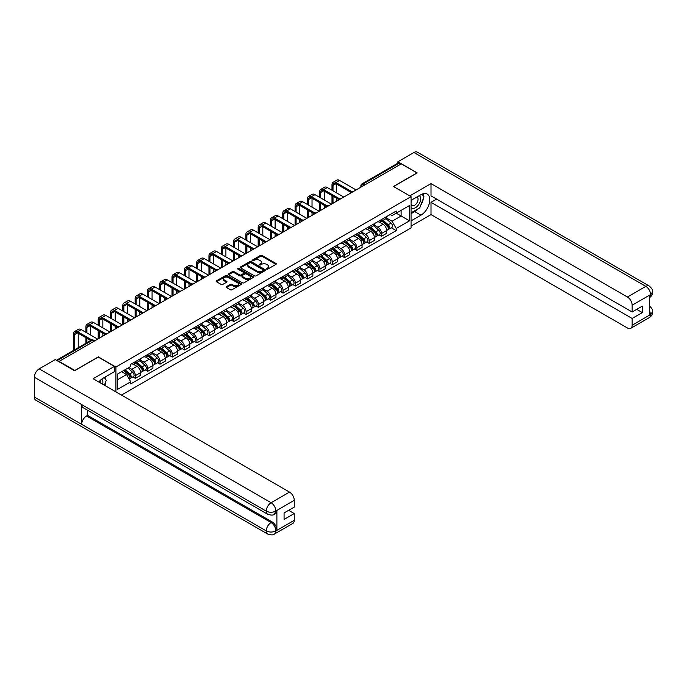 <?xml version="1.0" encoding="UTF-8"?>
<svg xmlns="http://www.w3.org/2000/svg" width="687" height="687" viewBox="0 0 687 687"><rect width="100%" height="100%" fill="white"/><g stroke="black" fill="none" stroke-linecap="round" stroke-linejoin="round"><path stroke-width="1.03" d="M266.659 269.106A0.764 0.447 0 0 0 267.75 269.106L275.976 264.358A1.099 0.635 0 0 0 276.294 263.911A1.099 0.635 0 0 0 275.976 263.464L262.039 255.418A1.099 0.635 0 0 0 260.485 255.418L252.266 260.167A0.764 0.447 0 0 0 253.348 260.794L254.413 260.184A3.504 2.027 0 0 1 259.368 260.184L260.528 260.854A3.504 2.027 0 0 1 261.549 262.279A3.504 2.027 0 0 1 260.528 263.714L259.463 264.323A0.764 0.447 0 0 0 260.545 264.95L261.61 264.34A3.504 2.027 0 0 1 266.565 264.34L267.724 265.01A3.504 2.027 0 0 1 268.754 266.436A3.504 2.027 0 0 1 267.724 267.87L266.659 268.48A0.764 0.447 0 0 0 266.659 269.106L266.659 268.48M226.504 286.616A1.099 0.635 0 0 0 226.178 287.072A1.099 0.635 0 0 0 226.504 287.518L230.411 289.768A1.099 0.635 0 0 0 231.957 289.768L241.094 284.495A1.099 0.635 0 0 0 241.412 284.049A1.099 0.635 0 0 0 241.094 283.602L227.157 275.556A1.099 0.635 0 0 0 225.611 275.556L216.474 280.828A1.099 0.635 0 0 0 216.156 281.275A1.099 0.635 0 0 0 216.474 281.73L221.197 284.452A1.099 0.635 0 0 0 222.743 284.452L226.658 282.194A1.099 0.635 0 0 0 226.976 281.747A1.099 0.635 0 0 0 226.658 281.301L224.314 279.952A2.928 1.692 0 0 1 223.455 278.75A2.928 1.692 0 0 1 225.267 277.187A2.928 1.692 0 0 1 228.453 277.557L237.633 282.855A2.928 1.692 0 0 1 238.483 284.049A2.928 1.692 0 0 1 236.68 285.612A2.928 1.692 0 0 1 233.486 285.242L231.957 284.366A1.099 0.635 0 0 0 230.411 284.366L226.504 286.616L226.504 287.518L230.411 285.277L230.411 284.366M115.905 367.047L98.318 356.897L74.814 370.465L59.116 361.405L401.285 163.858L416.983 172.918L393.471 186.486L411.066 196.645L115.905 367.047L115.905 391.873M254.491 275.873A1.099 0.635 0 0 0 256.036 275.873L265.173 270.592A1.099 0.635 0 0 0 265.491 270.146A1.099 0.635 0 0 0 265.173 269.699L251.236 261.653A1.099 0.635 0 0 0 249.69 261.653L240.553 266.934A1.099 0.635 0 0 0 240.235 267.38A1.099 0.635 0 0 0 240.553 267.827L254.491 275.873M238.191 269.278A0.764 0.447 0 0 1 238.964 269.381L253.117 277.557L243.997 282.821A1.099 0.635 0 0 1 242.451 282.821L228.513 274.774L228.513 273.881A1.099 0.635 0 0 0 228.196 274.328A1.099 0.635 0 0 0 228.513 274.774M228.513 273.881L232.421 271.623A1.099 0.635 0 0 1 233.975 271.623L239.626 274.886A1.099 0.635 0 0 0 241.171 274.886L243.765 273.392A1.099 0.635 0 0 0 244.083 272.945A1.099 0.635 0 0 0 243.765 272.499L237.882 269.098A0.764 0.447 0 0 1 238.964 268.471L253.134 276.655A1.099 0.635 0 0 1 253.451 277.101A1.099 0.635 0 0 1 253.134 277.548L253.134 276.655M121.47 395.077L411.066 227.886L411.066 196.645M364.763 184.94L363.105 183.987A2.233 1.288 60 0 0 361.989 183.876L397.721 163.248A2.233 1.288 60 0 1 398.838 163.351L363.105 183.987A2.233 1.288 120 0 0 361.525 186.718L361.525 186.804M400.495 164.313L398.838 163.351M381.483 219.548A5.135 2.963 60 0 1 380.426 221.849L385.63 218.852A5.135 2.963 -120 0 0 386.687 216.542M374.097 225.078L377.859 227.242A5.135 2.963 60 0 1 381.483 233.528L386.687 230.523A5.135 2.963 -120 0 0 383.063 224.237L379.336 222.09M386.687 230.523L386.687 233.305L381.483 236.311L378.992 234.868M380.426 221.849A5.135 2.963 60 0 1 377.893 221.626M381.483 233.528L381.483 236.311M369.177 226.658A5.135 2.963 60 0 1 368.12 228.96L373.324 225.954A5.135 2.963 -120 0 0 374.389 223.653M366.686 241.97L369.177 243.413L374.389 240.407L374.389 237.633A5.135 2.963 -120 0 0 370.757 231.347L367.03 229.192M368.12 228.96A5.135 2.963 60 0 1 365.587 228.728M361.791 232.18L365.553 234.353A5.135 2.963 60 0 1 369.177 240.639L369.177 243.413M356.879 233.76A5.135 2.963 60 0 1 355.814 236.062L361.018 233.056A5.135 2.963 -120 0 0 362.083 230.755M354.38 249.072L356.879 250.515L362.083 247.509L362.083 244.735A5.135 2.963 -120 0 0 358.451 238.449L354.724 236.294M355.814 236.062A5.135 2.963 60 0 1 353.29 235.83M349.485 239.282L353.247 241.455A5.135 2.963 60 0 1 356.879 247.741L356.879 250.515M344.573 240.862A5.135 2.963 60 0 1 343.509 243.164L348.713 240.158A5.135 2.963 -120 0 0 349.777 237.857M342.074 256.182L344.573 257.625L349.777 254.619L349.777 251.837A5.135 2.963 -120 0 0 346.145 245.551L342.418 243.404M343.509 243.164A5.135 2.963 60 0 1 340.984 242.932M337.18 246.384L340.941 248.557A5.135 2.963 60 0 1 344.573 254.843L344.573 257.625M332.268 247.964A5.135 2.963 60 0 1 331.203 250.274L336.407 247.268A5.135 2.963 -120 0 0 337.472 244.958M329.769 263.284L332.268 264.727L337.472 261.721L337.472 258.939A5.135 2.963 -120 0 0 333.848 252.661L330.121 250.506M331.203 250.274A5.135 2.963 60 0 1 328.678 250.042M324.874 253.494L328.635 255.658A5.135 2.963 60 0 1 332.268 261.945L332.268 264.727M319.962 255.075A5.135 2.963 60 0 1 318.897 257.376L324.101 254.37A5.135 2.963 -120 0 0 325.166 252.069M317.463 270.386L319.962 271.829L325.166 268.823L325.166 266.049A5.135 2.963 -120 0 0 321.542 259.763L317.815 257.608M318.897 257.376A5.135 2.963 60 0 1 316.372 257.144M312.576 260.596L316.329 262.769A5.135 2.963 60 0 1 319.962 269.055L319.962 271.829M307.656 262.176A5.135 2.963 60 0 1 306.591 264.478L311.804 261.472A5.135 2.963 -120 0 0 312.86 259.171M305.157 277.488L307.656 278.931L312.86 275.925L312.86 273.151A5.135 2.963 -120 0 0 309.236 266.865L305.509 264.718M306.591 264.478A5.135 2.963 60 0 1 304.066 264.246M300.271 267.698L304.032 269.871A5.135 2.963 60 0 1 307.656 276.157L307.656 278.931M295.35 269.278A5.135 2.963 60 0 1 294.285 271.58L299.498 268.574A5.135 2.963 -120 0 0 300.554 266.273M292.86 284.598L295.35 286.041L300.554 283.035L300.554 280.253A5.135 2.963 -120 0 0 296.93 273.967L293.203 271.82M294.285 271.58A5.135 2.963 60 0 1 291.76 271.348M287.965 274.8L291.726 276.973A5.135 2.963 60 0 1 295.35 283.259L295.35 286.041M283.044 276.38A5.135 2.963 60 0 1 281.988 278.69L287.192 275.685A5.135 2.963 -120 0 0 288.257 273.374M280.554 291.7L283.044 293.143L288.257 290.137L288.257 287.355A5.135 2.963 -120 0 0 284.624 281.077L280.897 278.922M281.988 278.69A5.135 2.963 60 0 1 279.454 278.458M275.659 281.91L279.42 284.083A5.135 2.963 60 0 1 283.044 290.361L283.044 293.143M270.738 283.491A5.135 2.963 60 0 1 269.682 285.792L274.886 282.786A5.135 2.963 -120 0 0 275.951 280.485M268.248 298.802L270.738 300.245L275.951 297.239L275.951 294.465A5.135 2.963 -120 0 0 272.318 288.179L268.591 286.024M269.682 285.792A5.135 2.963 60 0 1 267.157 285.56M263.353 289.012L267.114 291.185A5.135 2.963 60 0 1 270.738 297.471L270.738 300.245M258.441 290.592A5.135 2.963 60 0 1 257.376 292.894L262.58 289.888A5.135 2.963 -120 0 0 263.645 287.587M255.942 305.913L258.441 307.347L263.645 304.341L263.645 301.567A5.135 2.963 -120 0 0 260.012 295.281L256.285 293.134M257.376 292.894A5.135 2.963 60 0 1 254.851 292.662M251.047 296.114L254.808 298.287A5.135 2.963 60 0 1 258.441 304.573L258.441 307.347M246.135 297.694A5.135 2.963 60 0 1 245.07 299.996L250.274 296.99A5.135 2.963 -120 0 0 251.339 294.689M243.636 313.014L246.135 314.457L251.339 311.451L251.339 308.669A5.135 2.963 -120 0 0 247.706 302.383L243.988 300.236M245.07 299.996A5.135 2.963 60 0 1 242.545 299.764M238.741 303.225L242.502 305.389A5.135 2.963 60 0 1 246.135 311.675L246.135 314.457M233.829 304.796A5.135 2.963 60 0 1 232.764 307.106L237.968 304.101A5.135 2.963 -120 0 0 239.033 301.791M231.33 320.116L233.829 321.559L239.033 318.553L239.033 315.771A5.135 2.963 -120 0 0 235.409 309.493L231.682 307.338M232.764 307.106A5.135 2.963 60 0 1 230.239 306.874M226.444 310.326L230.197 312.499A5.135 2.963 60 0 1 233.829 318.777L233.829 321.559M221.523 311.907A5.135 2.963 60 0 1 220.458 314.208L225.671 311.202A5.135 2.963 -120 0 0 226.727 308.901M219.024 327.218L221.523 328.661L226.727 325.655L226.727 322.881A5.135 2.963 -120 0 0 223.103 316.595L219.376 314.44M220.458 314.208A5.135 2.963 60 0 1 217.934 313.976M214.138 317.428L217.899 319.601A5.135 2.963 60 0 1 221.523 325.887L221.523 328.661M209.217 319.008A5.135 2.963 60 0 1 208.152 321.31L213.365 318.304A5.135 2.963 -120 0 0 214.421 316.003M206.727 334.329L209.217 335.763L214.421 332.757L214.421 329.983A5.135 2.963 -120 0 0 210.797 323.697L207.07 321.55M208.152 321.31A5.135 2.963 60 0 1 205.628 321.078M201.832 324.53L205.593 326.703A5.135 2.963 60 0 1 209.217 332.989L209.217 335.763M196.911 326.11A5.135 2.963 60 0 1 195.855 328.412L201.059 325.406A5.135 2.963 -120 0 0 202.124 323.105M194.421 341.43L196.911 342.873L202.124 339.867L202.124 337.085A5.135 2.963 -120 0 0 198.491 330.799L194.765 328.652M195.855 328.412A5.135 2.963 60 0 1 193.322 328.18M189.526 331.641L193.287 333.805A5.135 2.963 60 0 1 196.911 340.091L196.911 342.873M184.605 333.212A5.135 2.963 60 0 1 183.549 335.522L188.753 332.517A5.135 2.963 -120 0 0 189.818 330.207M182.115 348.532L184.605 349.975L189.818 346.969L189.818 344.187A5.135 2.963 -120 0 0 186.186 337.91L182.459 335.754M183.549 335.522A5.135 2.963 60 0 1 181.025 335.29M177.22 338.743L180.982 340.915A5.135 2.963 60 0 1 184.605 347.193L184.605 349.975M172.308 340.323A5.135 2.963 60 0 1 171.243 342.624L176.447 339.618A5.135 2.963 -120 0 0 177.512 337.317M169.809 355.634L172.308 357.077L177.512 354.071L177.512 351.297A5.135 2.963 -120 0 0 173.88 345.011L170.153 342.856M171.243 342.624A5.135 2.963 60 0 1 168.719 342.392M164.914 345.844L168.676 348.017A5.135 2.963 60 0 1 172.308 354.303L172.308 357.077M160.002 347.424A5.135 2.963 60 0 1 158.937 349.726L164.141 346.72A5.135 2.963 -120 0 0 165.206 344.419M157.503 362.745L160.002 364.179L165.206 361.173L165.206 358.399A5.135 2.963 -120 0 0 161.574 352.113L157.855 349.966M158.937 349.726A5.135 2.963 60 0 1 156.413 349.494M152.608 352.946L156.37 355.119A5.135 2.963 60 0 1 160.002 361.405L160.002 364.179M147.696 354.526A5.135 2.963 60 0 1 146.632 356.828L151.836 353.822A5.135 2.963 -120 0 0 152.9 351.521M145.197 369.846L147.696 371.289L152.9 368.284L152.9 365.501A5.135 2.963 -120 0 0 149.277 359.215L145.55 357.068M146.632 356.828A5.135 2.963 60 0 1 144.107 356.596M140.311 360.057L144.064 362.221A5.135 2.963 60 0 1 147.696 368.507L147.696 371.289M135.391 361.628A5.135 2.963 60 0 1 134.326 363.938L139.53 360.933A5.135 2.963 -120 0 0 140.595 358.623M132.892 376.948L135.391 378.391L140.595 375.385L140.595 372.603A5.135 2.963 -120 0 0 136.971 366.326L133.244 364.17M134.326 363.938A5.135 2.963 60 0 1 131.801 363.706M128.761 367.597L131.758 369.331A5.135 2.963 60 0 1 135.391 375.609L135.391 378.391M390.199 214.516L392.054 215.589L409.486 205.525L401.122 210.351L401.122 216.001L392.054 221.231L386.403 217.968M117.486 379.756L126.554 374.518L130.736 381.757L117.486 389.409L117.486 374.106L130.736 366.454L130.736 364.316L396.236 211.038L396.236 213.176L409.486 220.828L396.236 228.479L392.054 221.231M409.486 205.525L409.486 220.828M130.736 381.757L130.736 383.904L396.236 230.617L396.236 228.479M126.554 374.518L121.668 371.693M391.289 227.766L396.236 230.617M266.968 269.218L267.724 268.78A3.504 2.027 0 0 0 268.754 267.346L268.754 266.436M261.549 262.279L261.549 263.19A3.504 2.027 0 0 1 260.528 264.624L259.772 265.062M275.976 263.464L275.976 264.358L262.039 256.328A1.099 0.635 0 0 0 260.485 256.328L252.567 260.905M265.156 270.601L251.236 262.563A1.099 0.635 0 0 0 249.69 262.563L240.57 267.836M263.241 270.463A0.764 0.447 0 0 0 263.241 269.836L251.004 262.778A0.764 0.447 0 0 0 249.922 262.778L248.797 263.422A3.504 2.027 0 0 0 247.775 264.856A3.504 2.027 0 0 0 248.797 266.281L257.161 271.107A3.504 2.027 0 0 0 262.116 271.107L263.241 270.463L263.241 271.374A0.764 0.447 0 0 0 263.464 271.056L263.464 270.146M247.775 264.856L247.775 265.766A3.504 2.027 0 0 0 248.797 267.191L248.797 266.281M263.241 271.374L262.116 272.018A3.504 2.027 0 0 1 257.161 272.018L248.797 267.191M228.531 274.783L232.421 272.533L232.421 271.623M244.083 272.945L244.083 273.855A1.099 0.635 0 0 1 243.765 274.302L241.171 275.796A1.099 0.635 0 0 1 239.626 275.796L233.975 272.533A1.099 0.635 0 0 0 232.421 272.533M245.491 278.269A2.928 1.692 0 0 0 248.677 278.639A2.928 1.692 0 0 0 250.489 277.076A2.928 1.692 0 0 0 249.63 275.882L246.401 274.019A1.099 0.635 0 0 0 244.847 274.019L242.253 275.513A1.099 0.635 0 0 0 241.936 275.959A1.099 0.635 0 0 0 242.253 276.406L245.491 278.269L245.491 279.18A2.928 1.692 0 0 0 248.677 279.549A2.928 1.692 0 0 0 250.489 277.986L250.489 277.076M241.936 275.959L241.936 276.87A1.099 0.635 0 0 0 242.253 277.316L242.253 276.406M245.491 279.18L242.253 277.316M238.483 284.049L238.483 284.959A2.928 1.692 0 0 1 236.68 286.522A2.928 1.692 0 0 1 233.486 286.153L231.957 285.277A1.099 0.635 0 0 0 230.411 285.277M223.455 278.75L223.455 279.661A2.928 1.692 0 0 0 224.314 280.863L224.314 279.952M226.641 282.202L224.314 280.863M241.094 283.602L241.094 284.495L227.157 276.466A1.099 0.635 0 0 0 225.611 276.466L216.491 281.739M381.843 221.034L386.858 225.508A2.791 1.606 60 0 1 387.734 229.819L386.687 230.42M381.972 221.154L384.334 222.519M382.35 220.742L387.923 225.722A1.34 0.773 60 0 1 388.344 227.792A1.34 0.773 60 0 1 388.224 227.844M383.183 220.261L388.198 224.735A2.791 1.606 60 0 1 389.074 229.046A2.791 1.606 60 0 1 388.232 229.14M385.974 218.586L391.032 223.095A2.791 1.606 60 0 1 391.908 227.406L389.074 229.046M333.015 190.84L333.015 185.421A4.182 2.413 60 0 1 333.882 183.506A4.182 2.413 60 0 1 335.977 183.712L350.782 192.266M356.089 189.947L339.601 180.432A5.633 3.255 -120 0 0 336.785 180.157L333.161 182.244A5.633 3.255 -120 0 0 331.993 184.829L331.993 190.247M351.804 191.664L335.977 182.527A5.633 3.255 -120 0 0 333.161 182.244M331.993 195.623L331.993 203.859M333.015 203.266L333.015 196.216M336.647 201.179L336.647 198.303M336.647 192.935L336.647 184.099M369.537 228.136L374.552 232.61A2.791 1.606 60 0 1 375.428 236.929L374.381 237.522M369.666 228.256L372.028 229.621M370.044 227.844L375.617 232.824A1.34 0.773 60 0 1 376.038 234.894A1.34 0.773 60 0 1 375.918 234.945M370.877 227.363L375.892 231.837A2.791 1.606 60 0 1 376.768 236.148A2.791 1.606 60 0 1 375.926 236.242M373.676 225.688L378.735 230.197A2.791 1.606 60 0 1 379.602 234.507L376.768 236.148M357.231 235.246L362.247 239.72A2.791 1.606 60 0 1 363.122 244.031L362.083 244.632M357.36 235.358L359.722 236.723M357.738 234.954L363.32 239.926A1.34 0.773 60 0 1 363.732 241.996A1.34 0.773 60 0 1 363.612 242.047M358.571 234.465L363.586 238.939A2.791 1.606 60 0 1 364.462 243.258A2.791 1.606 60 0 1 363.621 243.344M361.371 232.79L366.429 237.307A2.791 1.606 60 0 1 367.305 241.618L364.462 243.258M418.168 208.754A12.546 7.248 120 0 1 414.69 211.579L420.925 215.177A12.546 7.248 120 0 0 429.117 204.116A12.546 7.248 120 0 0 427.194 194.06A12.546 7.248 120 0 0 420.925 194.687L411.066 200.381M420.925 215.177L411.066 220.87M411.066 226.109L431.015 214.584L431.015 202.339L632.152 318.459L632.152 325.243L650.683 314.448L649.507 314.998L649.507 295.419L650.572 294.577L632.152 305.208A6.69 3.864 -120 0 0 627.42 297.016L645.84 286.376L413.943 152.497L397.893 161.763L417.215 172.918L393.591 186.555M436.623 199.101L431.015 202.339M636.729 309.356L642.328 312.585L642.328 306.119L632.152 311.992L431.015 195.872L431.015 183.618L627.42 297.016M409.761 195.889L431.015 183.618M431.015 214.584L627.42 327.982A6.69 3.864 -120 0 0 630.769 328.309A6.69 3.864 -120 0 0 632.152 325.243M413.943 152.497A6.861 3.959 -60 0 1 417.37 152.153L649.267 286.041A6.861 3.959 -60 0 0 645.84 286.376A6.69 3.864 60 0 1 650.572 294.577M397.893 163.171L397.893 161.763M632.152 311.992L632.152 305.208M642.328 312.585L632.152 318.459M420.659 205.473A12.546 7.248 120 0 0 423.364 198.509M423.561 196.259A12.546 7.248 120 0 0 423.252 193.7M414.69 211.579L411.066 213.674M649.507 310.318L650.572 314.388M649.267 305.852C651.963 308.265 653.088 310.206 652.65 311.658L650.692 314.448M649.267 286.041C651.954 288.437 653.088 290.386 652.65 291.889L650.692 294.646M267.664 514.228A6.861 3.959 -60 0 1 266.247 511.137C269.407 512.648 272.559 512.639 275.702 511.094L274.448 514.219C273.323 515.362 271.064 515.362 267.664 514.228L83.093 407.666A6.861 3.959 -60 0 1 81.676 404.574L34.35 377.249A6.861 3.959 -60 0 1 39.202 368.85L55.252 359.584L74.574 370.74L98.241 357.077L114.411 366.411L114.411 371.65L103.213 378.116A12.546 7.248 120 0 0 98.816 381.998M114.411 366.411L93.114 378.709L289.519 492.098A6.69 3.864 60 0 1 294.251 500.299L294.251 507.083L284.075 512.957L284.075 519.424L294.251 513.55L294.251 520.334A6.69 3.864 60 0 1 292.86 523.4L274.448 534.031A6.69 3.864 -120 0 0 275.83 530.965L294.251 520.334M105.54 385.879L108.177 387.408M105.815 385.725L105.815 381.517M105.815 379.636L105.815 376.613M274.448 534.031C273.374 535.164 271.116 535.164 267.664 534.039L35.767 400.152A6.861 3.959 -60 0 1 34.35 397.017L81.676 424.343A6.861 3.959 -60 0 1 86.528 415.978L271.099 522.541L272.164 521.931A6.69 3.864 60 0 1 276.895 530.124L276.895 510.544A6.69 3.864 60 0 1 275.513 513.61L274.448 514.219M34.35 377.249L34.35 397.017M39.202 368.85L271.099 502.729A6.861 3.959 -60 0 0 266.247 511.137L81.676 404.574L81.676 424.343L266.247 530.896C269.398 532.425 272.55 532.425 275.71 530.896L275.83 530.965M294.251 513.55L288.643 510.312M87.593 410.268L87.593 415.369L272.164 521.931M87.593 415.369L86.528 415.978M411.066 207.345A7.248 4.182 120 0 0 416.829 206.727A7.248 4.182 120 0 0 420.607 198.826A7.248 4.182 120 0 0 419.293 195.632M411.668 200.029A7.248 4.182 120 0 0 411.066 201.334M411.066 203.756A4.964 2.868 120 0 0 412.063 205.55A4.964 2.868 120 0 0 415.893 204.219A4.964 2.868 120 0 0 418.057 199.221A4.964 2.868 120 0 0 417.026 196.954A4.964 2.868 120 0 0 417.009 196.946M412.08 199.788A4.964 2.868 120 0 0 411.066 202.768M422.058 194.112L423.999 196.877L419.74 207.852L411.221 212.764M102.646 384.213A7.248 4.182 120 0 0 102.895 382.264A7.248 4.182 120 0 0 101.693 379.147M100.336 382.882A4.964 2.868 120 0 0 100.345 382.659A4.964 2.868 120 0 0 99.83 380.838M104.304 377.489L106.279 380.306L104.381 385.209M320.709 197.942L320.709 192.523A4.182 2.413 60 0 1 321.576 190.608A4.182 2.413 60 0 1 323.671 190.814L338.476 199.367M343.783 197.057L327.295 187.534A5.633 3.255 -120 0 0 324.479 187.259L320.855 189.354A5.633 3.255 -120 0 0 319.687 191.931L319.687 197.349M339.498 198.766L323.671 189.629A5.633 3.255 -120 0 0 320.855 189.354M319.687 202.725L319.687 210.969M320.709 210.377L320.709 203.318M324.341 208.281L324.341 205.413M324.341 200.037L324.341 191.201M308.403 205.044L308.403 199.625A4.182 2.413 60 0 1 309.27 197.71A4.182 2.413 60 0 1 311.366 197.916L326.17 206.469M331.478 204.159L314.99 194.644A5.633 3.255 -120 0 0 312.173 194.361L308.549 196.456A5.633 3.255 -120 0 0 307.381 199.032L307.381 204.451M327.192 205.877L311.366 196.731A5.633 3.255 -120 0 0 308.549 196.456M307.381 209.827L307.381 218.071M308.403 217.478L308.403 210.42M312.035 215.383L312.035 212.515M312.035 207.139L312.035 198.303M344.926 242.348L349.941 246.822A2.791 1.606 60 0 1 350.817 251.133L349.777 251.734M345.063 242.468L347.416 243.825M345.432 242.056L351.014 247.037A1.34 0.773 60 0 1 351.435 249.106A1.34 0.773 60 0 1 351.306 249.149M346.265 241.575L351.28 246.049A2.791 1.606 60 0 1 352.156 250.36A2.791 1.606 60 0 1 351.315 250.446M349.065 239.892L354.123 244.409A2.791 1.606 60 0 1 354.999 248.72L352.156 250.36M332.62 249.45L337.635 253.924A2.791 1.606 60 0 1 338.511 258.235L337.472 258.836M332.757 249.57L335.119 250.935M333.126 249.158L338.708 254.138A1.34 0.773 60 0 1 339.129 256.208A1.34 0.773 60 0 1 339.009 256.26M333.959 248.677L338.974 253.151A2.791 1.606 60 0 1 339.85 257.462A2.791 1.606 60 0 1 339.009 257.556M336.759 247.002L341.817 251.511A2.791 1.606 60 0 1 342.693 255.822L339.85 257.462M320.314 256.552L325.329 261.026A2.791 1.606 60 0 1 326.205 265.345L325.166 265.946M320.451 256.672L322.813 258.037M320.82 256.26L326.402 261.24A1.34 0.773 60 0 1 326.823 263.31A1.34 0.773 60 0 1 326.703 263.361M321.662 255.779L326.668 260.253A2.791 1.606 60 0 1 327.544 264.564A2.791 1.606 60 0 1 326.703 264.658M324.453 254.104L329.511 258.613A2.791 1.606 60 0 1 330.387 262.923L327.544 264.564M296.097 212.154L296.097 206.727A4.182 2.413 60 0 1 296.964 204.82A4.182 2.413 60 0 1 299.06 205.027L313.873 213.571M319.172 211.261L302.684 201.746A5.633 3.255 -120 0 0 299.867 201.463L296.243 203.558A5.633 3.255 -120 0 0 295.075 206.143L295.075 211.562M314.886 212.979L299.06 203.841A5.633 3.255 -120 0 0 296.243 203.558M295.075 216.929L295.075 225.173M296.097 224.58L296.097 217.521M299.73 222.485L299.73 219.617M299.73 214.241L299.73 205.413M283.8 219.256L283.8 213.837A4.182 2.413 60 0 1 284.667 211.922A4.182 2.413 60 0 1 286.754 212.128L301.567 220.682M306.866 218.363L290.386 208.848A5.633 3.255 -120 0 0 287.57 208.573L283.937 210.669A5.633 3.255 -120 0 0 282.769 213.245L282.769 218.664M302.581 220.08L286.754 210.943A5.633 3.255 -120 0 0 283.937 210.669M282.769 224.039L282.769 232.275M283.8 231.682L283.8 224.632M287.424 229.595L287.424 226.719M287.424 221.351L287.424 212.515M271.494 226.358L271.494 220.939A4.182 2.413 60 0 1 272.361 219.024A4.182 2.413 60 0 1 274.448 219.23L289.261 227.783M294.56 225.473L278.08 215.95A5.633 3.255 -120 0 0 275.264 215.675L271.631 217.77A5.633 3.255 -120 0 0 270.463 220.347L270.463 225.765M290.275 227.182L274.448 218.045A5.633 3.255 -120 0 0 271.631 217.77M270.463 231.141L270.463 239.385M271.494 238.793L271.494 231.734M275.118 236.697L275.118 233.829M275.118 228.453L275.118 219.617M308.016 263.662L313.023 268.136A2.791 1.606 60 0 1 313.899 272.447L312.86 273.048M308.145 263.774L310.507 265.139M308.515 263.37L314.096 268.342A1.34 0.773 60 0 1 314.517 270.412A1.34 0.773 60 0 1 314.397 270.463M309.356 262.889L314.371 267.363A2.791 1.606 60 0 1 315.239 271.674A2.791 1.606 60 0 1 314.397 271.76M312.147 261.206L317.205 265.723A2.791 1.606 60 0 1 318.081 270.034L315.239 271.674M259.188 233.46L259.188 228.041A4.182 2.413 60 0 1 260.055 226.126A4.182 2.413 60 0 1 262.142 226.332L276.955 234.885M282.263 232.575L265.775 223.06A5.633 3.255 -120 0 0 262.958 222.777L259.325 224.872A5.633 3.255 -120 0 0 258.157 227.449L258.157 232.867M277.977 234.293L262.142 225.156A5.633 3.255 -120 0 0 259.325 224.872M258.157 238.243L258.157 246.487M259.188 245.894L259.188 238.836M262.812 243.799L262.812 240.931M262.812 235.555L262.812 226.719M295.711 270.764L300.726 275.238A2.791 1.606 60 0 1 301.593 279.549L300.554 280.15M295.839 270.884L298.201 272.241M296.217 270.472L301.791 275.453A1.34 0.773 60 0 1 302.211 277.522A1.34 0.773 60 0 1 302.091 277.565M297.05 269.991L302.065 274.465A2.791 1.606 60 0 1 302.941 278.776A2.791 1.606 60 0 1 302.1 278.862M299.841 268.308L304.899 272.825A2.791 1.606 60 0 1 305.775 277.136L302.941 278.776M246.882 240.57L246.882 235.152A4.182 2.413 60 0 1 247.749 233.237A4.182 2.413 60 0 1 249.836 233.443L264.65 241.987M269.957 239.677L253.469 230.162A5.633 3.255 -120 0 0 250.652 229.879L247.019 231.974A5.633 3.255 -120 0 0 245.86 234.559L245.86 239.978M265.671 241.395L249.836 232.258A5.633 3.255 -120 0 0 247.019 231.974M245.86 245.345L245.86 253.589M246.882 252.996L246.882 245.937M250.515 250.901L250.515 248.033M250.515 242.657L250.515 233.829M283.405 277.866L288.42 282.34A2.791 1.606 60 0 1 289.296 286.651L288.248 287.252M283.533 277.986L285.895 279.351M283.911 277.574L289.485 282.555A1.34 0.773 60 0 1 289.905 284.624A1.34 0.773 60 0 1 289.785 284.676M284.744 277.093L289.759 281.567A2.791 1.606 60 0 1 290.635 285.878A2.791 1.606 60 0 1 289.794 285.972M287.535 275.418L292.593 279.927A2.791 1.606 60 0 1 293.469 284.238L290.635 285.878M234.576 247.672L234.576 242.253A4.182 2.413 60 0 1 235.443 240.338A4.182 2.413 60 0 1 237.539 240.544L252.344 249.098M257.651 246.779L241.163 237.264A5.633 3.255 -120 0 0 238.346 236.989L234.722 239.085A5.633 3.255 -120 0 0 233.554 241.661L233.554 247.08M253.366 248.496L237.539 239.359A5.633 3.255 -120 0 0 234.722 239.085M233.554 252.455L233.554 260.691M234.576 260.107L234.576 253.048M238.209 258.011L238.209 255.135M238.209 249.767L238.209 240.931M271.099 284.968L276.114 289.442A2.791 1.606 60 0 1 276.99 293.761L275.951 294.362M271.228 285.088L273.589 286.453M271.605 284.676L277.187 289.656A1.34 0.773 60 0 1 277.6 291.726A1.34 0.773 60 0 1 277.479 291.777M272.438 284.195L277.454 288.669A2.791 1.606 60 0 1 278.329 292.98A2.791 1.606 60 0 1 277.488 293.074M275.238 282.52L280.296 287.029A2.791 1.606 60 0 1 281.172 291.348L278.329 292.98M222.27 254.774L222.27 249.355A4.182 2.413 60 0 1 223.138 247.44A4.182 2.413 60 0 1 225.233 247.646L240.038 256.199M245.345 253.889L228.857 244.366A5.633 3.255 -120 0 0 226.04 244.091L222.416 246.186A5.633 3.255 -120 0 0 221.248 248.763L221.248 254.181M241.06 255.598L225.233 246.461A5.633 3.255 -120 0 0 222.416 246.186M221.248 259.557L221.248 267.801M222.27 267.209L222.27 260.15M225.903 265.113L225.903 262.245M225.903 256.869L225.903 248.033M258.793 292.078L263.808 296.552A2.791 1.606 60 0 1 264.684 300.863L263.645 301.464M258.93 292.19L261.283 293.555M259.3 291.786L264.881 296.758A1.34 0.773 60 0 1 265.302 298.828A1.34 0.773 60 0 1 265.173 298.879M260.133 291.305L265.148 295.779A2.791 1.606 60 0 1 266.024 300.09A2.791 1.606 60 0 1 265.182 300.176M262.932 289.622L267.99 294.139A2.791 1.606 60 0 1 268.866 298.45L266.024 300.09M209.964 261.876L209.964 256.457A4.182 2.413 60 0 1 210.832 254.542A4.182 2.413 60 0 1 212.927 254.748L227.74 263.301M233.039 260.991L216.551 251.476A5.633 3.255 -120 0 0 213.734 251.193L210.11 253.288A5.633 3.255 -120 0 0 208.942 255.865L208.942 261.283M228.754 262.709L212.927 253.572A5.633 3.255 -120 0 0 210.11 253.288M208.942 266.659L208.942 274.903M209.964 274.311L209.964 267.252M213.597 272.215L213.597 269.347M213.597 263.971L213.597 255.135M246.487 299.18L251.502 303.654A2.791 1.606 60 0 1 252.378 307.965L251.339 308.566M246.624 299.3L248.986 300.657M246.994 298.888L252.576 303.869A1.34 0.773 60 0 1 252.996 305.938A1.34 0.773 60 0 1 252.876 305.981M247.827 298.407L252.842 302.881A2.791 1.606 60 0 1 253.718 307.192A2.791 1.606 60 0 1 252.876 307.278M250.626 296.724L255.684 301.241A2.791 1.606 60 0 1 256.56 305.552L253.718 307.192M197.667 268.986L197.667 263.568A4.182 2.413 60 0 1 198.526 261.653A4.182 2.413 60 0 1 200.621 261.859L215.435 270.403M220.733 268.093L204.254 258.578A5.633 3.255 -120 0 0 201.437 258.295L197.804 260.39A5.633 3.255 -120 0 0 196.637 262.975L196.637 268.394M216.448 269.811L200.621 260.674A5.633 3.255 -120 0 0 197.804 260.39M196.637 273.761L196.637 282.005M197.667 281.412L197.667 274.353M201.291 279.317L201.291 276.449M201.291 271.082L201.291 262.245M234.181 306.282L239.196 310.756A2.791 1.606 60 0 1 240.072 315.067L239.033 315.668M234.319 306.402L236.68 307.767M234.688 305.99L240.27 310.971A1.34 0.773 60 0 1 240.69 313.04A1.34 0.773 60 0 1 240.57 313.092M235.521 305.509L240.536 309.983A2.791 1.606 60 0 1 241.412 314.294A2.791 1.606 60 0 1 240.57 314.388M238.32 303.834L243.378 308.343A2.791 1.606 60 0 1 244.254 312.654L241.412 314.294M185.361 276.088L185.361 270.669A4.182 2.413 60 0 1 186.229 268.754A4.182 2.413 60 0 1 188.315 268.96L203.129 277.514M208.427 275.195L191.948 265.68A5.633 3.255 -120 0 0 189.131 265.405L185.499 267.501A5.633 3.255 -120 0 0 184.331 270.077L184.331 275.496M204.142 276.913L188.315 267.775A5.633 3.255 -120 0 0 185.499 267.501M184.331 280.871L184.331 289.107M185.361 288.523L185.361 281.464M188.985 286.427L188.985 283.559M188.985 278.183L188.985 269.347M221.875 313.384L226.89 317.858A2.791 1.606 60 0 1 227.766 322.177L226.727 322.778M222.013 313.504L224.374 314.869M222.382 313.092L227.964 318.072A1.34 0.773 60 0 1 228.385 320.142A1.34 0.773 60 0 1 228.264 320.194M223.223 312.611L228.23 317.085A2.791 1.606 60 0 1 229.106 321.396A2.791 1.606 60 0 1 228.264 321.49M226.014 310.936L231.072 315.445A2.791 1.606 60 0 1 231.948 319.764L229.106 321.396M173.055 283.19L173.055 277.771A4.182 2.413 60 0 1 173.923 275.856A4.182 2.413 60 0 1 176.009 276.062L190.823 284.616M196.121 282.305L179.642 272.782A5.633 3.255 -120 0 0 176.825 272.507L173.193 274.602A5.633 3.255 -120 0 0 172.025 277.179L172.025 282.597M191.845 284.014L176.009 274.877A5.633 3.255 -120 0 0 173.193 274.602M172.025 287.973L172.025 296.217M173.055 295.625L173.055 288.566M176.679 293.529L176.679 290.661M176.679 285.285L176.679 276.449M209.578 320.494L214.584 324.968A2.791 1.606 60 0 1 215.46 329.279L214.421 329.88M209.707 320.614L212.068 321.971M210.085 320.202L215.658 325.174A1.34 0.773 60 0 1 216.079 327.244A1.34 0.773 60 0 1 215.958 327.295M210.918 319.721L215.933 324.195A2.791 1.606 60 0 1 216.809 328.506A2.791 1.606 60 0 1 215.967 328.592M213.709 318.038L218.767 322.555A2.791 1.606 60 0 1 219.642 326.866L216.809 328.506M160.749 290.292L160.749 284.873A4.182 2.413 60 0 1 161.617 282.958A4.182 2.413 60 0 1 163.704 283.164L178.517 291.717M183.824 289.407L167.336 279.892A5.633 3.255 -120 0 0 164.519 279.609L160.887 281.704A5.633 3.255 -120 0 0 159.727 284.281L159.727 289.699M179.539 291.125L163.704 281.988A5.633 3.255 -120 0 0 160.887 281.704M159.727 295.075L159.727 303.319M160.749 302.727L160.749 295.668M164.382 300.631L164.382 297.763M164.382 292.387L164.382 283.559M197.272 327.596L202.287 332.07A2.791 1.606 60 0 1 203.163 336.381L202.115 336.982M197.401 327.716L199.762 329.073M197.779 327.304L203.352 332.285A1.34 0.773 60 0 1 203.773 334.354A1.34 0.773 60 0 1 203.653 334.397M198.612 326.823L203.627 331.297A2.791 1.606 60 0 1 204.503 335.608A2.791 1.606 60 0 1 203.661 335.694M201.403 325.14L206.461 329.657A2.791 1.606 60 0 1 207.337 333.968L204.503 335.608M148.444 297.402L148.444 291.984A4.182 2.413 60 0 1 149.311 290.069A4.182 2.413 60 0 1 151.406 290.275L166.211 298.819M171.518 296.509L155.03 286.994A5.633 3.255 -120 0 0 152.213 286.711L148.59 288.806A5.633 3.255 -120 0 0 147.422 291.391L147.422 296.81M167.233 298.227L151.406 289.09A5.633 3.255 -120 0 0 148.59 288.806M147.422 302.177L147.422 310.421M148.444 309.828L148.444 302.769M152.076 307.733L152.076 304.865M152.076 299.498L152.076 290.661M184.966 334.698L189.981 339.172A2.791 1.606 60 0 1 190.857 343.483L189.818 344.084M185.095 334.818L187.457 336.183M185.473 334.406L191.046 339.387A1.34 0.773 60 0 1 191.467 341.456A1.34 0.773 60 0 1 191.347 341.508M186.306 333.925L191.321 338.399A2.791 1.606 60 0 1 192.197 342.71A2.791 1.606 60 0 1 191.355 342.804M189.105 332.25L194.163 336.759A2.791 1.606 60 0 1 195.039 341.07L192.197 342.71M136.138 304.504L136.138 299.085A4.182 2.413 60 0 1 137.005 297.17A4.182 2.413 60 0 1 139.1 297.377L153.905 305.93M159.212 303.611L142.724 294.096A5.633 3.255 -120 0 0 139.908 293.821L136.284 295.917A5.633 3.255 -120 0 0 135.116 298.493L135.116 303.912M154.927 305.329L139.1 296.191A5.633 3.255 -120 0 0 136.284 295.917M135.116 309.287L135.116 317.523M136.138 316.939L136.138 309.88M139.77 314.844L139.77 311.975M139.77 306.6L139.77 297.763M172.66 341.8L177.675 346.274A2.791 1.606 60 0 1 178.551 350.593L177.512 351.194M172.789 341.92L175.151 343.285M173.167 341.508L178.749 346.488A1.34 0.773 60 0 1 179.17 348.558A1.34 0.773 60 0 1 179.041 348.61M174 341.027L179.015 345.501A2.791 1.606 60 0 1 179.891 349.812A2.791 1.606 60 0 1 179.049 349.906M176.799 339.352L181.857 343.861A2.791 1.606 60 0 1 182.733 348.18L179.891 349.812M123.832 311.606L123.832 306.187A4.182 2.413 60 0 1 124.699 304.272A4.182 2.413 60 0 1 126.794 304.478L141.599 313.032M146.906 310.722L130.418 301.198A5.633 3.255 -120 0 0 127.602 300.923L123.978 303.019A5.633 3.255 -120 0 0 122.81 305.595L122.81 311.013M142.621 312.439L126.794 303.293A5.633 3.255 -120 0 0 123.978 303.019M122.81 316.389L122.81 324.633M123.832 324.041L123.832 316.982M127.464 321.945L127.464 319.077M127.464 313.701L127.464 304.865M160.354 348.91L165.369 353.384A2.791 1.606 60 0 1 166.245 357.695L165.206 358.296M160.492 349.03L162.845 350.387M160.861 348.618L166.443 353.59A1.34 0.773 60 0 1 166.864 355.66A1.34 0.773 60 0 1 166.735 355.711M161.694 348.137L166.709 352.611A2.791 1.606 60 0 1 167.585 356.922A2.791 1.606 60 0 1 166.743 357.008M164.494 346.454L169.552 350.971A2.791 1.606 60 0 1 170.428 355.282L167.585 356.922M111.534 318.708L111.534 313.289A4.182 2.413 60 0 1 112.393 311.374A4.182 2.413 60 0 1 114.489 311.58L129.302 320.133M134.6 317.823L118.112 308.308A5.633 3.255 -120 0 0 115.304 308.025L111.672 310.12A5.633 3.255 -120 0 0 110.504 312.697L110.504 318.115M130.315 319.541L114.489 310.404A5.633 3.255 -120 0 0 111.672 310.12M110.504 323.491L110.504 331.735M111.534 331.143L111.534 324.084M115.158 329.047L115.158 326.179M115.158 320.803L115.158 311.975M148.049 356.012L153.064 360.486A2.791 1.606 60 0 1 153.94 364.797L152.9 365.398M148.186 356.132L150.547 357.489M148.555 355.72L154.137 360.701A1.34 0.773 60 0 1 154.558 362.77A1.34 0.773 60 0 1 154.438 362.813M149.388 355.239L154.403 359.713A2.791 1.606 60 0 1 155.279 364.024A2.791 1.606 60 0 1 154.438 364.11M152.188 353.556L157.246 358.073A2.791 1.606 60 0 1 158.122 362.384L155.279 364.024M99.229 325.818L99.229 320.4A4.182 2.413 60 0 1 100.096 318.485A4.182 2.413 60 0 1 102.183 318.691L116.996 327.235M122.295 324.925L105.815 315.41A5.633 3.255 -120 0 0 102.998 315.127L99.366 317.222A5.633 3.255 -120 0 0 98.198 319.807L98.198 325.226M118.009 326.643L102.183 317.506A5.633 3.255 -120 0 0 99.366 317.222M98.198 330.593L98.198 338.837M99.229 338.244L99.229 331.186M102.852 336.149L102.852 333.281M102.852 327.914L102.852 319.077M135.743 363.114L140.758 367.588A2.791 1.606 60 0 1 141.634 371.899L140.595 372.5M135.88 363.234L138.242 364.599M136.249 362.822L141.831 367.803A1.34 0.773 60 0 1 142.252 369.872A1.34 0.773 60 0 1 142.132 369.924M137.091 362.341L142.097 366.815A2.791 1.606 60 0 1 142.973 371.126A2.791 1.606 60 0 1 142.132 371.22M139.882 360.666L144.94 365.175A2.791 1.606 60 0 1 145.816 369.486L142.973 371.126M86.923 332.92L86.923 327.501A4.182 2.413 60 0 1 87.79 325.586A4.182 2.413 60 0 1 89.877 325.793L104.69 334.346M109.989 332.027L93.509 322.512A5.633 3.255 -120 0 0 90.693 322.237L87.06 324.333A5.633 3.255 -120 0 0 85.892 326.909L85.892 332.328M105.704 333.745L89.877 324.608A5.633 3.255 -120 0 0 87.06 324.333M85.892 337.703L85.892 343.277M86.923 342.684L86.923 338.296M90.547 335.016L90.547 326.179M123.746 370.491L128.452 374.69A2.791 1.606 60 0 1 129.328 379.009L129.19 379.087M123.797 370.465L125.936 371.701M124.253 370.199L129.525 374.904A1.34 0.773 60 0 1 129.946 376.974A1.34 0.773 60 0 1 129.826 377.026M125.086 369.718L129.8 373.917A2.791 1.606 60 0 1 130.676 378.228A2.791 1.606 60 0 1 129.826 378.322M127.928 368.077L132.634 372.277A2.791 1.606 60 0 1 133.51 376.596L130.676 378.228M74.617 349.786L74.617 334.603A4.182 2.413 60 0 1 75.484 332.688A4.182 2.413 60 0 1 77.571 332.894L90.727 340.486M97.691 339.138L81.203 329.614A5.633 3.255 -120 0 0 78.387 329.339L74.754 331.435A5.633 3.255 -120 0 0 73.595 334.011L73.595 350.379M91.826 339.936L77.571 331.709A5.633 3.255 -120 0 0 74.754 331.435M78.241 347.691L78.241 333.281M361.611 186.761L361.525 186.718A2.233 1.288 0 0 1 360.873 185.808L360.873 187.182M147.696 368.507L152.9 365.501M160.002 361.405L165.206 358.399M172.308 354.303L177.512 351.297M184.605 347.193L189.818 344.187M196.911 340.091L202.124 337.085M209.217 332.989L214.421 329.983M221.523 325.887L226.727 322.881M233.829 318.777L239.033 315.771M246.135 311.675L251.339 308.669M258.441 304.573L263.645 301.567M270.738 297.471L275.951 294.465M283.044 290.361L288.257 287.355M295.35 283.259L300.554 280.253M307.656 276.157L312.86 273.151M319.962 269.055L325.166 266.049M332.268 261.945L337.472 258.939M344.573 254.843L349.777 251.837M356.879 247.741L362.083 244.735M369.177 240.639L374.389 237.633M135.391 375.609L140.595 372.603M131.758 369.331L136.971 366.326M144.064 362.221L149.277 359.215M156.37 355.119L161.574 352.113M168.676 348.017L173.88 345.011M180.982 340.915L186.186 337.91M193.287 333.805L198.491 330.799M205.593 326.703L210.797 323.697M217.899 319.601L223.103 316.595M230.197 312.499L235.409 309.493M242.502 305.389L247.706 302.383M254.808 298.287L260.012 295.281M267.114 291.185L272.318 288.179M279.42 284.083L284.624 281.077M291.726 276.973L296.93 273.967M304.032 269.871L309.236 266.865M316.329 262.769L321.542 259.763M328.635 255.658L333.848 252.661M340.941 248.557L346.145 245.551M353.247 241.455L358.451 238.449M365.553 234.353L370.757 231.347M377.859 227.242L383.063 224.237M352.869 191.802A2.233 1.288 120 0 0 351.89 192.377M340.563 198.912A2.233 1.288 120 0 0 339.584 199.479M328.266 206.014A2.233 1.288 120 0 0 327.278 206.581M315.96 213.116A2.233 1.288 120 0 0 314.972 213.683M303.654 220.218A2.233 1.288 120 0 0 302.666 220.793M291.348 227.328A2.233 1.288 120 0 0 290.361 227.895M279.042 234.43A2.233 1.288 120 0 0 278.055 234.997M266.736 241.532A2.233 1.288 120 0 0 265.757 242.099M254.43 248.642A2.233 1.288 120 0 0 253.451 249.209M242.133 255.744A2.233 1.288 120 0 0 241.146 256.311M229.827 262.846A2.233 1.288 120 0 0 228.84 263.413M217.521 269.948A2.233 1.288 120 0 0 216.534 270.523M205.215 277.059A2.233 1.288 120 0 0 204.228 277.625M192.91 284.16A2.233 1.288 120 0 0 191.922 284.727M180.604 291.262A2.233 1.288 120 0 0 179.625 291.829M168.298 298.364A2.233 1.288 120 0 0 167.319 298.939M156.001 305.475A2.233 1.288 120 0 0 155.013 306.041M143.695 312.576A2.233 1.288 120 0 0 142.707 313.143M131.389 319.678A2.233 1.288 120 0 0 130.401 320.245M119.083 326.78A2.233 1.288 120 0 0 118.095 327.356M106.777 333.891A2.233 1.288 120 0 0 105.789 334.457M94.059 341.233L92.401 340.271L57.107 360.649M94.712 340.855L93.518 340.159A2.233 1.288 120 0 0 92.401 340.271A2.233 1.288 60 0 0 91.285 340.159L56.454 360.271M267.724 268.78L267.724 267.87M259.463 264.95L259.463 264.323M260.528 264.624L260.528 263.714M252.266 260.794L252.266 260.167M260.485 256.328L260.485 255.418M262.039 256.328L262.039 255.418M240.553 267.827L240.553 266.934M249.69 262.563L249.69 261.653M251.236 262.563L251.236 261.653M265.173 270.592L265.173 269.699M257.161 272.018L257.161 271.107M262.116 272.018L262.116 271.107M233.975 272.533L233.975 271.623M239.626 275.796L239.626 274.886M241.171 275.796L241.171 274.886M243.765 274.302L243.765 273.392M238.964 269.381L238.964 268.471M231.957 285.277L231.957 284.366M233.486 286.153L233.486 285.242M226.658 282.194L226.658 281.301M216.474 281.73L216.474 280.828M225.611 276.466L225.611 275.556M227.157 276.466L227.157 275.556M386.858 225.508L385.295 226.409M388.627 227.182L388.121 227.466M391.032 223.095L388.198 224.735M335.977 182.527L339.601 180.432M333.015 185.421L335.977 183.712M374.552 232.61L372.989 233.511M376.321 234.284L375.815 234.576M378.735 230.197L375.892 231.837M362.247 239.72L360.684 240.622M364.016 241.386L363.509 241.678M366.429 237.307L363.586 238.939M652.65 311.675C652.573 314.303 651.422 316.303 649.189 317.677A6.69 3.864 -120 0 0 650.572 314.612M649.507 297.643L650.572 294.8M276.895 530.124L275.719 530.896M294.251 500.299L275.719 511.094M275.83 511.162L276.895 510.544M275.83 510.93A6.69 3.864 60 0 0 271.099 502.729L289.519 492.098M267.664 534.039A6.861 3.959 -60 0 1 266.247 530.896A6.861 3.959 -60 0 1 271.099 522.541C273.95 524.456 275.521 527.187 275.83 530.742M323.671 189.629L327.295 187.534M320.709 192.523L323.671 190.814M311.366 196.731L314.99 194.644M308.403 199.625L311.366 197.916M349.941 246.822L348.378 247.724M351.71 248.488L351.203 248.78M354.123 244.409L351.28 246.049M337.635 253.924L336.072 254.825M339.404 255.598L338.906 255.882M341.817 251.511L338.974 253.151M325.329 261.026L323.766 261.936M327.098 262.7L326.6 262.992M329.511 258.613L326.668 260.253M299.06 203.841L302.684 201.746M296.097 206.727L299.06 205.027M286.754 210.943L290.386 208.848M283.8 213.837L286.754 212.128M274.448 218.045L278.08 215.95M271.494 220.939L274.448 219.23M313.023 268.136L311.46 269.038M314.792 269.802L314.294 270.094M317.205 265.723L314.371 267.363M262.142 225.156L265.775 223.06M259.188 228.041L262.142 226.332M300.726 275.238L299.154 276.14M302.486 276.904L301.988 277.196M304.899 272.825L302.065 274.465M249.836 232.258L253.469 230.162M246.882 235.152L249.836 233.443M288.42 282.34L286.857 283.242M290.189 284.014L289.682 284.298M292.593 279.927L289.759 281.567M237.539 239.359L241.163 237.264M234.576 242.253L237.539 240.544M276.114 289.442L274.551 290.352M277.883 291.116L277.376 291.408M280.296 287.029L277.454 288.669M225.233 246.461L228.857 244.366M222.27 249.355L225.233 247.646M263.808 296.552L262.245 297.454M265.577 298.218L265.07 298.51M267.99 294.139L265.148 295.779M212.927 253.572L216.551 251.476M209.964 256.457L212.927 254.748M251.502 303.654L249.939 304.556M253.271 305.32L252.764 305.612M255.684 301.241L252.842 302.881M200.621 260.674L204.254 258.578M197.667 263.568L200.621 261.859M239.196 310.756L237.633 311.658M240.965 312.43L240.467 312.714M243.378 308.343L240.536 309.983M188.315 267.775L191.948 265.68M185.361 270.669L188.315 268.96M226.89 317.858L225.327 318.768M228.659 319.532L228.161 319.824M231.072 315.445L228.23 317.085M176.009 274.877L179.642 272.782M173.055 277.771L176.009 276.062M214.584 324.968L213.022 325.87M216.353 326.634L215.855 326.926M218.767 322.555L215.933 324.195M163.704 281.988L167.336 279.892M160.749 284.873L163.704 283.164M202.287 332.07L200.724 332.972M204.056 333.736L203.55 334.028M206.461 329.657L203.627 331.297M151.406 289.09L155.03 286.994M148.444 291.984L151.406 290.275M189.981 339.172L188.418 340.074M191.75 340.846L191.244 341.13M194.163 336.759L191.321 338.399M139.1 296.191L142.724 294.096M136.138 299.085L139.1 297.377M177.675 346.274L176.112 347.184M179.444 347.948L178.938 348.24M181.857 343.861L179.015 345.501M126.794 303.293L130.418 301.198M123.832 306.187L126.794 304.478M165.369 353.384L163.807 354.286M167.139 355.05L166.632 355.342M169.552 350.971L166.709 352.611M114.489 310.404L118.112 308.308M111.534 313.289L114.489 311.58M153.064 360.486L151.501 361.388M154.833 362.152L154.335 362.444M157.246 358.073L154.403 359.713M102.183 317.506L105.815 315.41M99.229 320.4L102.183 318.691M140.758 367.588L139.195 368.49M142.527 369.262L142.029 369.546M144.94 365.175L142.097 366.815M89.877 324.608L93.509 322.512M86.923 327.501L89.877 325.793M128.452 374.69L127.104 375.471M130.221 376.364L129.723 376.656M132.634 372.277L129.8 373.917M77.571 331.709L81.203 329.614M74.617 334.603L77.571 332.894M353.058 191.699A2.233 2.233 0 0 0 350.198 193.348M340.761 198.801A2.233 2.233 0 0 0 337.892 200.449M328.455 205.902A2.233 2.233 0 0 0 325.586 207.56M316.149 213.013A2.233 2.233 0 0 0 313.281 214.662M303.843 220.115A2.233 2.233 0 0 0 300.983 221.764M291.537 227.217A2.233 2.233 0 0 0 288.677 228.865M279.231 234.319A2.233 2.233 0 0 0 276.372 235.976M266.925 241.429A2.233 2.233 0 0 0 264.066 243.078M254.619 248.531A2.233 2.233 0 0 0 251.76 250.18M242.322 255.633A2.233 2.233 0 0 0 239.454 257.282M230.016 262.735A2.233 2.233 0 0 0 227.148 264.392M217.71 269.845A2.233 2.233 0 0 0 214.851 271.494M205.404 276.947A2.233 2.233 0 0 0 202.545 278.596M193.099 284.049A2.233 2.233 0 0 0 190.239 285.706M180.793 291.151A2.233 2.233 0 0 0 177.933 292.808M168.487 298.261A2.233 2.233 0 0 0 165.627 299.91M156.189 305.363A2.233 2.233 0 0 0 153.321 307.012M143.884 312.465A2.233 2.233 0 0 0 141.015 314.122M131.578 319.567A2.233 2.233 0 0 0 128.718 321.224M119.272 326.677A2.233 2.233 0 0 0 116.412 328.326M106.966 333.779A2.233 2.233 0 0 0 104.106 335.428M93.518 340.159A2.233 2.233 0 0 0 91.285 340.159M361.989 183.876A2.233 2.233 0 0 0 360.873 185.808M630.769 328.309L649.189 317.677M652.65 291.915C652.564 294.517 651.405 296.501 649.189 297.866"/></g></svg>
